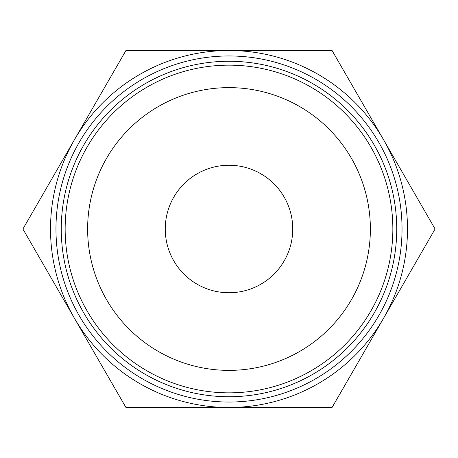 <?xml version="1.0" encoding="UTF-8"?>
<svg xmlns="http://www.w3.org/2000/svg" width="458" height="458" viewBox="0 0 458 458"><rect width="100%" height="100%" fill="white"/><g stroke="black" fill="none" stroke-linecap="round" stroke-linejoin="round"><path stroke-width="0.69" d="M435.1 229L332.05 50.512L229 50.512A178.488 178.488 0 0 0 74.425 318.241A178.488 178.488 0 0 0 229 407.488L332.05 407.488L383.575 318.241A178.488 178.488 0 0 0 229 50.512L125.95 50.512L22.9 229L125.95 407.488L229 407.488A178.488 178.488 0 0 0 383.575 318.241L435.1 229M65.15 229A163.85 163.85 0 0 0 229 392.85A163.85 163.85 0 0 0 392.85 229A163.85 163.85 0 0 0 229 65.15A163.85 163.85 0 0 0 65.15 229M87.627 229A141.373 141.373 0 0 0 229 370.373A141.373 141.373 0 0 0 370.373 229A141.373 141.373 0 0 0 229 87.627A141.373 141.373 0 0 0 87.627 229M402.038 229A173.038 173.038 0 0 1 229 402.038A173.038 173.038 0 0 1 55.962 229A173.038 173.038 0 0 1 229 55.962A173.038 173.038 0 0 1 402.038 229M396.743 229A167.743 167.743 0 0 1 229 396.743A167.743 167.743 0 0 1 61.258 229A167.737 167.737 0 0 0 229 396.737A167.737 167.737 0 0 0 396.737 229A167.737 167.737 0 0 0 229 61.263A167.737 167.737 0 0 0 61.263 229A167.743 167.743 0 0 1 229 61.258A167.743 167.743 0 0 1 396.743 229M165.252 229A63.748 63.748 0 0 1 229 165.252A63.748 63.748 0 0 1 292.748 229A63.748 63.748 0 0 1 229 292.748A63.748 63.748 0 0 1 165.252 229"/></g></svg>

